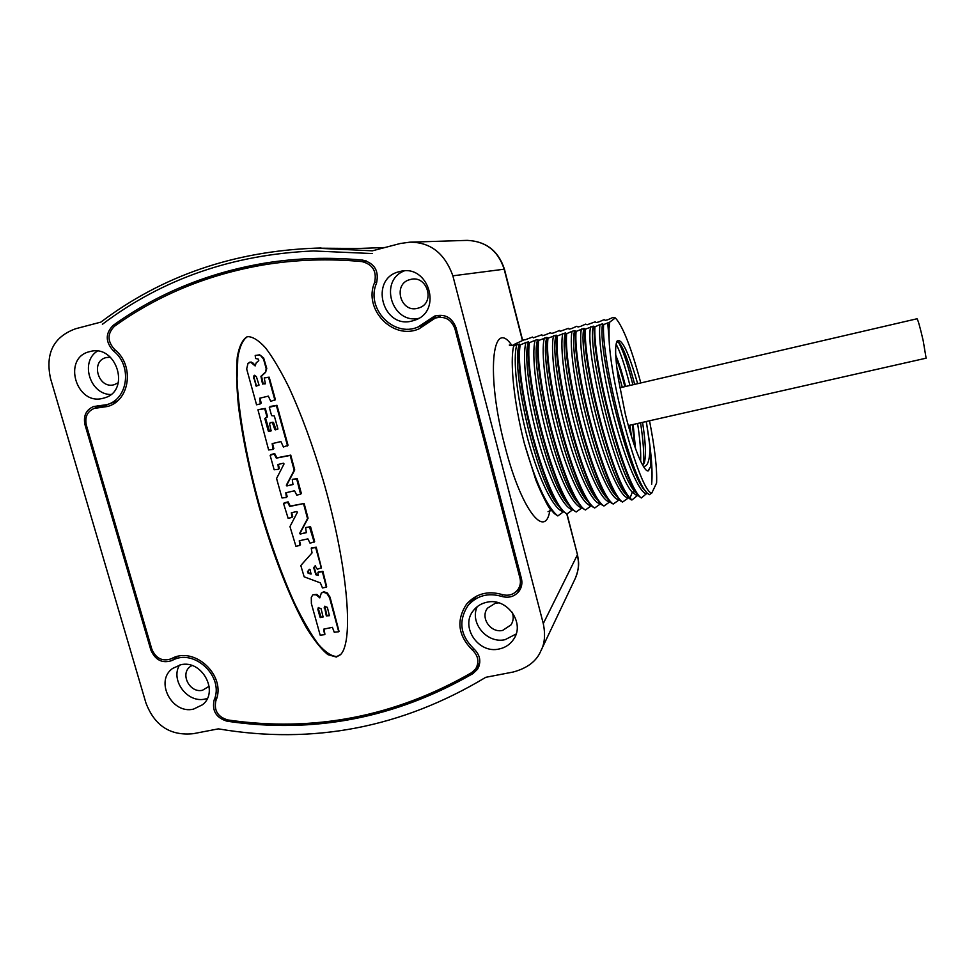 <?xml version="1.0" encoding="UTF-8"?>
<svg xmlns="http://www.w3.org/2000/svg" width="975" height="975" viewBox="0 0 975 975"><rect width="100%" height="100%" fill="white"/><g stroke="black" fill="none" stroke-linecap="round" stroke-linejoin="round"><path stroke-width="1.46" d="M384.967 247.516L357.679 248.503L315.62 248.162C233.647 251.27 162.082 275.925 100.912 322.103L75.587 328.758C53.491 336.862 45.142 353.474 50.542 378.568L145.884 702.829C154.562 725.766 170.393 736.04 193.367 733.675L218.363 728.861C312.841 744.888 401.98 727.703 485.782 677.308L513.155 672.031C527.317 668.204 536.543 661.184 540.832 650.947C544.72 643.805 545.537 634.688 543.282 623.598L577.298 555.043C579.345 563.343 578.614 571.253 575.116 578.76L575.116 578.76C580.076 566.402 578.711 561.734 577.432 554.543L566.804 514.008M315.62 248.162L372.426 250.807L400.25 243.506L409.805 242.178L467.257 240.374C485.916 241.288 498.225 250.916 504.185 269.246L522.429 340.519M543.282 623.598L452.863 275.827C444.795 253.342 430.45 242.129 409.805 242.178M117.341 401.005L107.079 404.613L93.576 406.538C86.044 409.841 83.18 415.886 84.983 424.698L150.881 650.081C155.366 660.233 162.435 663.707 172.112 660.502L177.218 656.589M477.592 669.142L473.009 673.554C395.704 718.124 313.718 734.004 227.053 721.207C216.17 717.832 211.855 710.775 214.122 700.062C224.664 676.699 193.854 647.717 172.112 660.502M477.421 669.386C481.516 661.964 480.309 655.09 473.801 648.777C460.139 635.249 458.201 620.856 467.988 605.572C476.824 595.603 488.036 592.544 501.601 596.383C508.852 598.406 514.727 596.602 519.224 590.972C521.771 587.169 522.503 582.977 521.393 578.382L456.032 327.746C452.047 317.472 444.893 313.584 434.57 316.083L428.915 319.788L432.851 318.301L422.077 325.455L418.031 327.027L428.915 319.788M267.491 262.714L264.347 263.213C296.461 257.997 329.258 256.961 362.724 260.118C374.619 263.238 379.202 270.928 376.496 283.177C365.442 308.234 393.498 337.862 418.031 327.027M264.347 263.213C207.833 272.805 157.426 293.536 113.124 325.394C105.215 333.438 105.3 341.933 113.417 350.89L115.598 350.342M107.079 404.613C128.249 398.775 132.356 365.369 113.417 350.89M89.737 351.622C61.912 357.679 76.147 406.234 103.265 398.227L104.459 397.898C131.089 390.829 116.5 343.797 89.968 351.573L89.737 351.622M399.445 271.635C368.794 278.375 382.505 329.672 412.449 320.897L414.862 320.153C443.052 311.269 428.488 263.421 399.908 271.525L399.445 271.635M486.769 602.27C481.309 603.452 476.885 606.17 473.509 610.423C459.798 626.401 478.25 654.14 499.115 648.997C505.355 647.68 510.205 644.414 513.667 639.21C525.391 622.842 506.732 597.188 486.769 602.27M180.643 664.792L172.599 668.448C154.513 680.989 171.832 714.553 193.513 709.118L202.568 704.718C219.473 691.604 201.788 659.295 180.643 664.792M321.067 247.979L314.438 248.198M466.44 240.398L467.257 240.374C486.086 241.312 498.481 250.916 504.428 269.161L452.863 275.827M97.329 405.905L94.77 408.232M268.722 262.531C237.973 267.711 208.784 276.473 181.167 288.807M436.568 315.486L432.851 318.301M516.153 591.618L520.601 588.547M471.059 601.636L476.921 595.932M475.629 668.947L478.896 666.571M624.865 386.648C621.831 374.632 618.832 364.93 615.859 357.545M642.696 465.246L643.415 464.527L642.732 465.294M615.725 355.241C618.942 362.712 622.233 373.12 625.609 386.466M632.397 424.661L634.628 446.087M635.505 448.561L633.153 424.491M648.034 470.864L650.532 466.793L648.497 470.779C644.195 473.265 633.506 447.671 625.267 413.827L618.491 379.555C615.225 358.373 614.762 345.528 617.114 341.006C621.733 337.923 628.582 352.146 637.638 383.675M631.434 436.288L629.935 425.222M622.282 387.246L616.809 367.624M643.329 464.636C644.292 455.008 643.366 441.078 640.551 422.809M632.885 384.784C627.498 363.419 622.598 349.087 618.187 341.811M640.636 461.236C641.002 451.596 639.99 439.018 637.601 423.479M629.935 385.466C624.999 365.893 620.393 352.109 616.102 344.114M609.022 328.782L609.095 339.69C611.179 388.16 640.928 493.496 651.8 493.021L649.35 494.715L647.851 493.533C632.799 483.393 601.075 360.47 603.598 324.626L609.399 322.237L609.022 328.782L609.668 322.177L615.347 317.911L612.751 317.545L607.815 319.751L605.268 320.361L604.171 319.629L598.735 321.957L596.188 322.567L595.201 321.811L587.133 324.773L585.658 324.127L580.637 326.345L578.114 326.966L576.737 326.296L571.63 328.538L569.107 329.148L568.413 328.319L560.125 331.329L559.54 330.476L560.15 331.329M640.794 382.943L638.028 372.974C629.655 343.639 622.087 325.284 615.347 317.911M651.8 493.021L656.589 482.978C657.187 468.841 654.834 448.11 649.521 420.786M646.34 421.505L650.02 447.062C650.934 455.703 651.105 462.272 650.532 466.793M643.415 464.527L644.438 462.333C646.206 455.179 645.584 441.858 642.562 422.358M634.676 384.357C628.68 361.554 623.439 347.563 618.954 342.396L616.688 341.896M643.402 466.428C647.595 466.818 649.801 460.371 650.02 447.062M609.095 339.69L607.742 323.042M651.629 484.429C652.945 470.438 651.129 449.463 646.193 421.541M590.692 326.783C584.354 349.342 614.335 474.191 632.287 492.192L637.065 495.8L631.934 499.992L630.057 498.03C612.69 480.955 582.758 363.626 585.5 329.123L593.3 326.15L594.945 326.832L600.027 324.517C597.76 337.74 603.854 379.689 614.859 420.688C625.84 461.736 639.368 492.826 646.352 493.789L641.318 497.981C625.06 487.354 592.483 362.956 594.945 326.832M563.635 511.643L557.834 515.933C547.024 507.183 535.848 482.954 524.318 443.235L524.038 442.102C513.91 402.248 509.827 361.664 513.654 346.076L516.86 344.687C512.521 358.239 517.006 399.908 528.121 440.273C539.187 480.675 554.507 510.985 563.599 511.619M516.86 344.687L519.419 344.065L519.565 345.101C513.801 379.897 543.441 494.739 563.855 511.875L567.011 513.959C547.085 504.355 514.044 381.712 520.175 344.955L526 342.469C521.881 356.009 526.549 397.788 537.676 438.25C548.767 478.762 563.916 509.108 572.752 509.657L567.011 513.959L577.407 554.458M526 342.469L528.56 341.847L528.816 342.859C523.441 377.739 553.41 493.74 573.398 510.193L576.213 511.985C556.676 502.198 523.77 379.287 529.425 342.712L535.165 340.251L537.737 339.617L538.712 340.458L546.926 337.387L548.011 338.203L556.152 335.156L557.347 335.948L565.403 332.914L566.707 333.682L572.069 331.293L574.677 330.659L576.091 331.403L583.976 328.404L585.5 329.123M582.148 507.634L576.213 511.985M538.102 340.604C533.13 375.521 563.367 492.655 582.94 508.475L585.427 509.998C566.329 500.029 533.52 377.033 538.712 340.458M591.447 505.635L585.427 509.998M547.402 338.349C542.843 373.474 573.373 491.461 592.471 506.72L594.677 508.012C576.006 497.75 543.307 374.924 548.011 338.203M600.783 503.624L594.677 508.012M556.737 336.095C552.618 371.585 583.416 490.254 602.05 504.977L603.952 506.013C585.804 495.678 553.105 372.803 557.347 335.948M610.143 501.601L603.952 506.013M566.085 333.828C562.404 369.671 593.531 489.133 611.605 503.197L613.263 504.014C595.64 493.728 562.88 370.354 566.707 333.682M619.527 499.578L613.263 504.014M575.469 331.549C572.167 367.429 603.732 488.231 621.197 501.43L622.586 502.015C605.487 491.717 572.691 367.904 576.091 331.403M628.936 497.555L622.586 502.015M584.878 329.27C581.965 365.186 613.921 487.268 630.801 499.639L631.934 499.992M638.332 495.519L637.065 495.8M594.311 326.978C591.983 361.433 621.916 478.944 638.857 496.141L641.318 497.981M647.802 493.484L646.352 493.789M524.318 443.235L535.811 479.956C542.441 496.458 548.633 507.683 554.385 513.618L557.834 515.933M559.54 330.476L553.678 332.902L551.18 333.511L550.68 332.633L544.745 335.071L542.246 335.68L541.856 334.778L533.337 337.837L532.46 337.058L524.867 339.897M519.565 345.101L520.175 344.955M528.816 342.859L529.425 342.712M551.972 510.863C549.876 510.461 544.489 500.163 535.811 479.956M528.499 342.067C519.236 365.625 548.669 488.329 569.571 505.659M519.309 344.419C509.779 368.209 538.736 489.389 560.064 507.366M600.027 324.517L602.66 323.871L603.598 324.626M513.654 346.076L514.739 344.138L524.538 339.605M535.165 340.251C531.265 353.742 536.116 395.545 547.231 436.081C558.297 476.653 573.251 507.097 581.868 507.695M544.355 338.02C540.686 351.475 545.707 393.303 556.81 433.899C567.864 474.545 582.611 505.074 590.996 505.732M553.568 335.778C550.132 349.208 555.336 391.048 566.414 431.718C577.456 472.424 592.008 503.039 600.161 503.758M537.712 339.702C528.718 363.041 558.614 487.244 579.089 503.929M546.926 337.387C538.273 360.592 568.583 486.074 588.583 502.162M556.152 335.156C547.913 358.41 578.638 485.038 598.126 500.407M581.368 329.038C578.626 342.347 584.366 384.26 595.396 425.112C606.401 466.026 620.344 496.921 627.803 497.798M562.807 333.535C559.601 346.929 564.976 388.793 576.042 429.524C587.072 470.303 601.429 501.016 609.351 501.772M572.069 331.293C569.107 344.638 574.653 386.527 585.707 427.318C596.724 468.171 610.874 498.968 618.564 499.785M565.403 332.914C557.59 356.216 588.693 483.868 607.657 498.615M574.677 330.659C567.304 354.023 598.796 482.796 617.212 496.823M583.976 328.404C577.042 351.829 608.936 481.711 626.779 495.032M593.3 326.15C587.096 348.684 617.102 473.582 634.92 491.619L635.822 492.655M602.66 323.871C596.651 347.356 629.155 479.103 645.889 491.303M191.88 665.511L190.198 666.608C179.766 674.017 189.893 693.457 202.507 690.251L209.15 686.266M97.329 351.122C79.852 361.92 90.053 394.485 110.821 394.522M110.419 357.203L106.275 357.545C90.041 361.079 98.317 389.415 114.173 384.711L118.341 382.736M404.223 270.916C378.592 280.776 391.962 324.224 418.677 318.35M410.268 279.533L410.195 279.557C392.377 283.518 400.372 313.377 417.824 308.234L418.897 307.917C435.813 302.981 427.184 274.426 410.268 279.533L410.195 279.557M477.189 606.706C469.462 623.049 487.22 643.975 505.135 639.649L516.116 634.018M498.773 602.855L495.507 603.135L487.61 608.083C479.846 617.467 490.632 633.384 502.686 630.386L511.034 624.865C513.484 620.953 513.862 616.748 512.18 612.251M179.522 665.06C170.198 680.306 187.541 703.389 205.055 699.051L207.309 698.466M102.387 324.285C162.557 278.874 232.915 254.438 313.45 250.965L372.17 253.549M171.259 658.795C162.411 661.708 155.927 658.515 151.844 649.228L86.324 425.051C84.667 417.008 87.275 411.462 94.173 408.428L107.823 406.429C130.187 400.201 134.574 364.918 114.611 349.489C107.274 341.311 107.213 333.572 114.441 326.284C158.182 294.962 207.882 274.499 263.555 264.908C295.669 259.594 328.477 258.485 361.981 261.592C372.791 264.408 376.996 271.379 374.583 282.531C363.005 309.209 392.949 340.519 418.945 328.88L435.264 318.082C444.697 315.754 451.242 319.288 454.898 328.685L519.955 578.041C520.967 582.258 520.297 586.097 517.957 589.57C513.874 594.653 508.548 596.298 501.991 594.494C487.671 590.497 475.849 593.738 466.501 604.22C456.056 620.393 458.043 635.676 472.461 650.093C478.347 655.87 479.432 662.122 475.69 668.862L471.668 672.64C394.972 716.723 313.658 732.481 227.723 719.94C217.803 716.893 213.854 710.495 215.865 700.733C226.895 675.931 194.317 645.352 171.259 658.795M336.351 657.04L340.482 654.7C354.547 641.087 347.003 562.307 323.164 480.322C312.683 445.124 301.238 414.058 288.819 387.099C280.739 370.817 273.024 357.788 265.675 348.002C258.704 340.324 252.635 336.533 247.443 336.643L247.236 336.692C242.556 339.385 239.241 346.162 237.278 357.008C236.169 369.988 236.535 386.063 238.351 405.234C242.239 436.398 249.198 470.316 259.192 506.988C272.842 554.726 290.099 598.833 306.162 627.291C314.048 640.148 321.275 649.253 327.868 654.627L336.351 657.04M247.553 336.607C242.958 339.507 239.716 346.442 237.827 357.411L237.047 378.678C238.266 412.218 246.76 459.639 259.984 507.329C270.514 543.599 282.092 575.652 294.682 603.513C302.896 620.344 310.733 633.884 318.216 644.134C325.333 652.226 331.537 656.358 336.85 656.528L340.775 654.383M324.931 634.274L323.98 629.058M339.032 631.386L330.05 597.188L327.356 592.958L323.822 591.752L321.555 592.898M319.861 596.968L316.826 594.409L312.902 594.762M326.674 586.755L322.908 571.35L318.325 572.008M318.398 575.079L316.071 573.982L314.218 567.292L315.376 565.707M321.494 568.035L316.229 547.207L311.659 547.852M284.212 502.844L288.137 501.857L290.294 506.086L304.127 503.466L289.733 506.439L287.576 502.21L283.579 503.636L288.149 518.322L291.976 517.445L291.33 512.765L296.863 511.497L297.424 512.228L289.965 526.585L295.937 546.317L299.776 545.439L299.276 540.772L307.893 538.87L310.074 543.221L314.096 541.832L309.453 526.829L305.602 527.719L306.357 532.667L300.227 534.056L299.678 533.325L307.527 518.59L303.578 503.831M291.708 512.655L292.707 516.555L292.086 517.335M299.483 540.723L300.483 544.538L299.898 545.305M306.028 527.463L310.586 526.829L314.633 541.442L314.06 542.197M306.528 532.399L300.227 534.056M304.127 503.466L308.063 518.212L300.215 532.935L300.775 533.666M292.732 479.261L297.265 478.652L292.281 479.505L292.975 484.538L286.869 485.952L286.321 485.221L294.17 470.291L290.184 455.423L276.315 458.14L274.146 453.887L270.136 455.349L274.158 469.779L278.545 469.255L277.96 464.502L283.469 463.198L284.03 463.942L276.571 478.481L282.007 497.981L286.406 497.469L285.797 492.789L294.56 490.766L296.753 495.142L300.592 494.252L296.705 478.981M293.17 484.307L286.869 485.952M270.855 454.557L274.731 453.594L276.888 457.836L290.745 455.118L294.718 469.974L286.882 484.88L287.442 485.623M278.338 464.393L279.325 468.39L278.643 469.182M286.175 492.68L287.162 496.592L286.516 497.372M297.265 478.652L301.336 493.374L300.702 494.142M272.561 443.528L273.829 448.573L273.11 449.365M270.063 406.49L276.973 405.308L288.015 445.234L287.32 446.026M277.826 429.171L274.792 429.512L272.281 422.224L269.453 423.418L271.135 430.889L268.296 431.06L264.798 418.494L266.992 416.922L264.712 408.683L257.948 409.805L268.637 449.962L273.024 449.426L272.171 443.637L280.922 441.553L283.42 447.001L287.454 445.526L276.388 405.563L269.283 407.282L271.598 415.618L274.341 415.996L277.875 428.781L275.389 429.89M270.209 422.626L273.463 422.333L275.974 429.609M271.33 430.718L268.893 431.438M265.456 417.812L269.478 431.157M258.412 409.61L265.298 408.428L267.577 416.666L266.821 417.458M265.212 383.882L263.165 383.857L261.519 376.082L265.59 372.328L266.187 368.672L263.579 359.275L261.105 356.046L259.033 354.997L255.206 355.534L255.584 358.532L258.18 359.019L258.777 360.604L256.193 362.871L255.145 365.954L250.855 362.31L248.04 363.248L246.663 368.964L256.559 404.808L260.325 403.894L259.667 398.227L268.332 396.118L270.77 401.359L274.816 399.847L268.6 377.386L264.237 377.934L265.31 383.407L262.567 384.089L260.922 376.301L264.993 372.535M255.243 355.522L259.63 354.803L263.64 357.935L266.772 368.465L265.59 372.328M249.856 362.188L251.465 362.115L255.316 365.198M260.02 398.141L261.178 403.065L260.386 403.857M264.786 377.739L269.185 377.167L275.389 399.604L274.621 400.396M318.569 607.486L317.838 609.326L318.289 607.681L321.043 608.656L323.115 617.004L320.032 617.199L317.838 609.326M323.249 616.663L320.617 617.577M318.362 608.863L321.128 617.102M329.562 615.359L326.844 615.42L324.87 606.17M309.55 569.29L307.491 571.703L309.331 569.376L310.099 569.668L311.049 574.104L308.149 573.251L307.491 571.703M308.027 571.277L308.673 572.825L311.22 573.763M258.911 385.43L256.315 385.539L254.292 378.276L254.621 375.278M311.378 603.549L320.166 635.139L324.626 634.652L323.602 629.192L332.402 627.327L334.254 632.251L338.739 631.763L329.538 597.651L326.832 593.409L323.298 592.203L321.299 593.092L319.8 597.907L316.302 594.86L312.987 594.713L311.293 597.248L311.378 603.549M324.139 608.01L324.59 606.365L327.356 607.34L329.416 615.688L326.32 615.895L324.651 607.547M300.8 565.512L304.163 576.822L320.348 582.867L322.481 587.974L326.357 587.108L322.384 571.777L317.923 572.276L318.228 575.421L315.876 574.775L313.694 567.718L315.157 565.805L317.289 569.242L321.311 567.877L315.693 547.609L311.244 548.108L312.049 552.91L300.8 565.512M256.376 376.63L259.009 384.954L256.303 386.149L253.549 376.837L254.438 375.29L256.376 376.63M250.124 362.103L249.515 362.298M251.465 362.115L250.855 362.31M254.304 375.789L253.695 376.009M254.292 378.276L253.683 378.495M628.327 425.575L926.116 358.178L923.179 340.653C920.156 327.551 918.109 320.251 917.036 318.764L917.012 318.776M84.983 424.698L86.129 424.308M113.124 325.394L116.781 324.614M501.601 596.383L502.795 594.738M473.009 673.554L476.361 668.509M227.053 721.207L228.296 720.025M214.122 700.062L216.852 697.637M150.881 650.081L151.881 649.362M630.057 498.03L632.287 492.192L634.92 491.619L638.857 496.141M511.972 345.552C492.082 316.119 485.806 374.4 505.001 446.44C520.882 509.023 545.183 540.211 549.839 510.62M472.461 650.093L473.533 648.558M519.955 578.041L520.942 576.652M454.898 328.685L456.142 328.148M374.583 282.531L376.911 281.97M361.981 261.592L366.064 260.812M98.256 407.83L106.921 405.003M253.39 363.2L252.781 363.407M256.315 385.539L255.706 385.771M256.913 385.917L256.303 386.149M504.428 269.161L522.661 340.421M471.413 601.185L467.988 605.572M548.048 511.68L551.545 510.364M510.108 345.467L509.279 345.028C510.973 345.832 512.74 345.589 514.605 344.273M541.198 650.154L575.116 578.76M475.837 668.631L479.785 662.695M518.127 589.302L521.564 584.33M435.264 318.082L440.03 316.266M266.638 264.408L270.441 263.798M94.173 408.428L102.765 405.624M249.978 362.139L249.368 362.347M255.816 355.339L255.206 355.534M917.036 318.764L619.856 387.806"/></g></svg>
